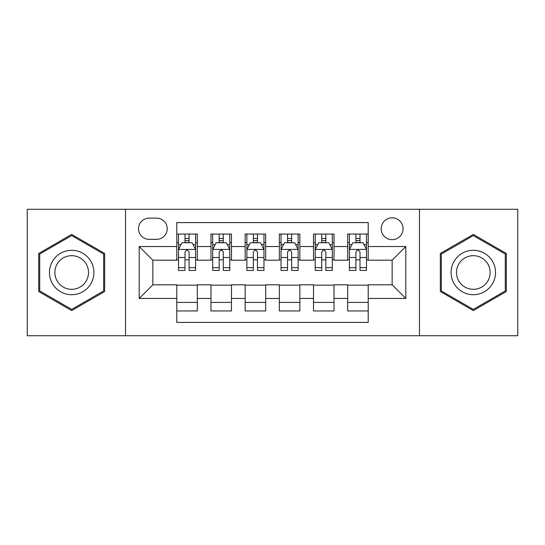 <?xml version="1.0" encoding="UTF-8"?>
<svg xmlns="http://www.w3.org/2000/svg" width="545" height="545" viewBox="0 0 545 545"><rect width="100%" height="100%" fill="white"/><g stroke="black" fill="none" stroke-linecap="round" stroke-linejoin="round"><path stroke-width="0.82" d="M392.134 217.809A10.941 10.941 0 0 0 381.193 228.75A10.941 10.941 0 0 0 392.134 239.684A10.941 10.941 0 0 0 403.075 228.75A10.941 10.941 0 0 0 392.134 217.809M419.48 335.734L517.75 335.734L517.75 209.266L419.48 209.266L419.48 335.734L125.52 335.734L125.52 209.266L27.25 209.266L27.25 335.734L125.52 335.734M368.209 234.043L347.696 234.043L347.696 246.524L334.024 246.524L334.024 260.197L347.696 260.197L347.696 246.524M334.024 246.524L334.024 234.043L313.518 234.043L313.518 246.524L299.845 246.524L299.845 260.197L313.518 260.197L313.518 246.524M299.845 246.524L299.845 234.043L279.333 234.043L279.333 246.524L265.667 246.524L265.667 260.197L279.333 260.197L279.333 246.524M265.667 246.524L265.667 234.043L245.155 234.043L245.155 246.524L231.482 246.524L231.482 260.197L245.155 260.197L245.155 246.524M231.482 246.524L231.482 234.043L210.976 234.043L210.976 260.197L197.304 260.197L197.304 234.043L176.791 234.043M176.791 310.957L197.304 310.957L197.304 284.803L210.976 284.803L210.976 310.957L231.482 310.957L231.482 284.803L245.155 284.803L245.155 298.476L231.482 298.476M245.155 298.476L245.155 310.957L265.667 310.957L265.667 284.803L279.333 284.803L279.333 298.476L265.667 298.476M279.333 298.476L279.333 310.957L299.845 310.957L299.845 284.803L313.518 284.803L313.518 298.476L299.845 298.476M313.518 298.476L313.518 310.957L334.024 310.957L334.024 284.803L347.696 284.803L347.696 298.476L334.024 298.476M149.105 239.344L156.626 239.344A10.593 10.593 0 0 0 167.22 228.75A10.593 10.593 0 0 0 156.626 218.15L149.105 218.15A10.593 10.593 0 0 0 138.512 228.75A10.593 10.593 0 0 0 149.105 239.344M419.48 209.266L125.52 209.266M368.209 246.524L368.209 222.598L176.791 222.598L176.791 260.197L152.866 260.197L152.866 284.803L176.791 284.803L176.791 322.402L368.209 322.402L368.209 284.803L392.134 284.803L392.134 260.197L368.209 260.197L368.209 246.524L405.807 246.524L405.807 298.476L368.209 298.476M176.791 298.476L139.193 298.476L139.193 246.524L176.791 246.524M347.696 298.476L347.696 310.957L368.209 310.957M176.791 242.593L178.501 242.593M184.993 242.593L189.095 242.593M195.594 242.593L197.304 242.593M176.791 259.856L178.501 259.856M184.993 259.856L189.095 259.856M195.594 259.856L197.304 259.856M176.791 285.144L197.304 285.144M176.791 302.407L197.304 302.407M210.976 259.856L212.686 259.856M219.179 259.856L223.28 259.856M229.772 259.856L231.482 259.856M210.976 242.593L212.686 242.593M219.179 242.593L223.28 242.593M229.772 242.593L231.482 242.593M210.976 285.144L231.482 285.144M210.976 302.407L231.482 302.407M245.155 285.144L265.667 285.144M245.155 302.407L265.667 302.407M245.155 242.593L246.865 242.593M253.357 242.593L257.458 242.593M263.957 242.593L265.667 242.593M245.155 259.856L246.865 259.856M253.357 259.856L257.458 259.856M263.957 259.856L265.667 259.856M279.333 285.144L299.845 285.144M279.333 302.407L299.845 302.407M279.333 242.593L281.043 242.593M287.542 242.593L291.643 242.593M298.135 242.593L299.845 242.593M279.333 259.856L281.043 259.856M287.542 259.856L291.643 259.856M298.135 259.856L299.845 259.856M313.518 285.144L334.024 285.144M313.518 302.407L334.024 302.407M313.518 242.593L315.228 242.593M321.72 242.593L325.821 242.593M332.314 242.593L334.024 242.593M313.518 259.856L315.228 259.856M321.72 259.856L325.821 259.856M332.314 259.856L334.024 259.856M347.696 285.144L368.209 285.144M347.696 302.407L368.209 302.407M347.696 242.593L349.406 242.593M355.905 242.593L360.007 242.593M366.499 242.593L368.209 242.593M347.696 259.856L349.406 259.856M355.905 259.856L360.007 259.856M366.499 259.856L368.209 259.856M152.866 260.197L139.193 246.524M152.866 284.803L139.193 298.476M405.807 246.524L392.134 260.197M405.807 298.476L392.134 284.803M71.688 310.589L104.667 291.541L104.667 253.459L71.688 234.411L38.702 253.459L38.702 291.541L71.688 310.589M506.298 253.459L473.312 234.411L440.333 253.459L440.333 291.541L473.312 310.589L506.298 291.541L506.298 253.459M189.095 238.492L184.993 238.492M195.594 267.663L189.095 267.663L189.095 270.449L195.594 270.449L195.594 249.596L192.174 242.763L181.921 242.763L178.501 249.596L178.501 270.449L184.993 270.449L184.993 267.663L178.501 267.663M178.501 249.596L178.501 234.043M195.594 249.596L195.594 234.043M184.993 242.763L184.993 234.043M189.095 234.043L189.095 242.763M189.095 267.663L189.095 252.165C187.732 249.528 186.363 249.528 184.993 252.165L184.993 267.663M71.688 250.284A22.216 22.216 0 0 0 49.466 272.5A22.216 22.216 0 0 0 71.688 294.716A22.216 22.216 0 0 0 93.904 272.5A22.216 22.216 0 0 0 71.688 250.284M71.688 255.68A16.82 16.82 0 0 0 54.861 272.5A16.82 16.82 0 0 0 71.688 289.32A16.82 16.82 0 0 0 88.508 272.5A16.82 16.82 0 0 0 71.688 255.68M103.645 290.955L71.688 309.403L39.724 290.955L39.724 254.045L71.688 235.597L103.645 254.045L103.645 290.955M454.074 261.389A22.216 22.216 0 0 0 462.208 291.738A22.216 22.216 0 0 0 492.557 283.611A22.216 22.216 0 0 0 484.423 253.262A22.216 22.216 0 0 0 454.074 261.389M458.747 264.087A16.82 16.82 0 0 0 464.905 287.065A16.82 16.82 0 0 0 487.884 280.913A16.82 16.82 0 0 0 481.726 257.935A16.82 16.82 0 0 0 458.747 264.087M505.276 254.045L505.276 290.955L473.312 309.403L441.355 290.955L441.355 254.045L473.312 235.597L505.276 254.045M223.28 238.492L219.179 238.492M229.772 267.663L223.28 267.663L223.28 270.449L229.772 270.449L229.772 249.596L226.352 242.763L216.099 242.763L212.686 249.596L212.686 270.449L219.179 270.449L219.179 267.663L212.686 267.663M212.686 249.596L212.686 234.043M229.772 249.596L229.772 234.043M219.179 242.763L219.179 234.043M223.28 234.043L223.28 242.763M223.28 267.663L223.28 252.165C221.91 249.528 220.548 249.528 219.179 252.165L219.179 267.663M257.458 238.492L253.357 238.492M263.957 267.663L257.458 267.663L257.458 270.449L263.957 270.449L263.957 249.596L260.537 242.763L250.284 242.763L246.865 249.596L246.865 270.449L253.357 270.449L253.357 267.663L246.865 267.663M246.865 249.596L246.865 234.043M263.957 249.596L263.957 234.043M253.357 242.763L253.357 234.043M257.458 234.043L257.458 242.763M257.458 267.663L257.458 252.165C256.096 249.528 254.726 249.528 253.357 252.165L253.357 267.663M291.643 238.492L287.542 238.492M298.135 267.663L291.643 267.663L291.643 270.449L298.135 270.449L298.135 249.596L294.716 242.763L284.463 242.763L281.043 249.596L281.043 270.449L287.542 270.449L287.542 267.663L281.043 267.663M281.043 249.596L281.043 234.043M298.135 249.596L298.135 234.043M287.542 242.763L287.542 234.043M291.643 234.043L291.643 242.763M291.643 267.663L291.643 252.165C290.274 249.528 288.911 249.528 287.542 252.165L287.542 267.663M325.821 238.492L321.72 238.492M332.314 267.663L325.821 267.663L325.821 270.449L332.314 270.449L332.314 249.596L328.901 242.763L318.648 242.763L315.228 249.596L315.228 270.449L321.72 270.449L321.72 267.663L315.228 267.663M315.228 249.596L315.228 234.043M332.314 249.596L332.314 234.043M321.72 242.763L321.72 234.043M325.821 234.043L325.821 242.763M325.821 267.663L325.821 252.165C324.459 249.528 323.09 249.528 321.72 252.165L321.72 267.663M360.007 238.492L355.905 238.492M366.499 267.663L360.007 267.663L360.007 270.449L366.499 270.449L366.499 249.596L363.079 242.763L352.826 242.763L349.406 249.596L349.406 270.449L355.905 270.449L355.905 267.663L349.406 267.663M349.406 249.596L349.406 234.043M366.499 249.596L366.499 234.043M355.905 242.763L355.905 234.043M360.007 234.043L360.007 242.763M360.007 267.663L360.007 252.165C358.637 249.528 357.268 249.528 355.905 252.165L355.905 267.663M210.976 298.476L197.304 298.476M210.976 246.524L197.304 246.524M195.505 249.426L178.59 249.426M178.501 244.644L180.981 244.644M193.114 244.644L195.594 244.644M184.993 257.519L178.501 257.519M195.594 257.519L189.095 257.519M189.095 240.665L184.993 240.665M229.69 249.426L212.768 249.426M212.686 244.644L215.159 244.644M227.299 244.644L229.772 244.644M219.179 257.519L212.686 257.519M229.772 257.519L223.28 257.519M223.28 240.665L219.179 240.665M263.869 249.426L246.946 249.426M246.865 244.644L249.344 244.644M261.477 244.644L263.957 244.644M253.357 257.519L246.865 257.519M263.957 257.519L257.458 257.519M257.458 240.665L253.357 240.665M298.054 249.426L281.131 249.426M281.043 244.644L283.523 244.644M295.656 244.644L298.135 244.644M287.542 257.519L281.043 257.519M298.135 257.519L291.643 257.519M291.643 240.665L287.542 240.665M332.232 249.426L315.31 249.426M315.228 244.644L317.701 244.644M329.841 244.644L332.314 244.644M321.72 257.519L315.228 257.519M332.314 257.519L325.821 257.519M325.821 240.665L321.72 240.665M366.41 249.426L349.495 249.426M349.406 244.644L351.886 244.644M364.019 244.644L366.499 244.644M355.905 257.519L349.406 257.519M366.499 257.519L360.007 257.519M360.007 240.665L355.905 240.665"/></g></svg>
